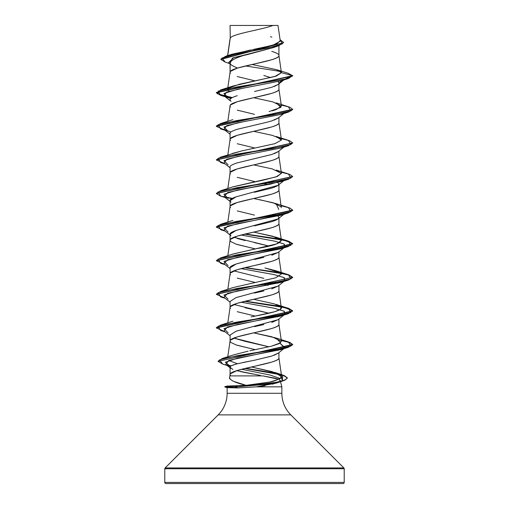 <?xml version="1.0" encoding="UTF-8"?>
<svg xmlns="http://www.w3.org/2000/svg" width="509" height="509" viewBox="0 0 509 509"><rect width="100%" height="100%" fill="white"/><g stroke="black" fill="none" stroke-linecap="round" stroke-linejoin="round"><path stroke-width="0.76" d="M287.331 378.002L283.691 375.61L274.096 373.224L244.899 368.44L281.019 374.796L282.323 381.152L269.477 384.066L235.253 386.986L224.768 386.986L227.256 387.654L224.768 386.986L235.253 386.986L237.493 387.953L256.301 386.846L281.865 386.846L256.301 386.846L275.986 383.175L278.41 382.214M344.211 468.757L344.211 482.405L164.789 482.405A1.145 1.145 0 0 0 165.934 483.55L343.066 483.55A1.145 1.145 0 0 0 344.211 482.405L344.211 468.757L164.789 468.757L164.789 482.405L344.211 482.405L164.789 482.405L164.789 468.757L344.211 468.757A1.145 1.145 0 0 0 343.874 467.943L165.126 467.943A1.145 1.145 0 0 0 164.789 468.757A1.145 1.145 0 0 1 165.126 467.943L343.874 467.943L290.811 414.88L218.189 414.88L165.126 467.943L218.189 414.88A30.54 30.54 0 0 0 227.135 393.285A30.54 30.54 0 0 1 218.189 414.88L290.811 414.88A30.54 30.54 0 0 1 281.865 393.285L281.865 386.846L281.865 393.285A30.54 30.54 0 0 0 290.811 414.88L343.874 467.943M244.345 385.447L227.351 386.051L246.203 385.332L233.739 381.419C230.221 379.555 228.865 378.2 229.68 377.347C229.387 380.007 234.891 382.673 246.203 385.332L269.923 382.011C274.599 381.235 278.487 379.523 281.592 376.889L281.63 376.361L272.111 371.634L251.389 366.97L275.878 372.773L281.592 376.889C282.559 377.799 278.671 379.504 269.923 382.011M230.698 375.903L262.981 375.903L275.153 378.181L278.595 379.243L262.981 375.903L230.698 375.903L230.068 374.688C228.554 369.089 280.446 363.49 278.932 357.891L278.932 352.584L278.932 357.891C279.384 358.96 276.998 360.359 271.774 362.09L237.226 370.488L230.437 373.759M280.217 380.694L280.408 381.426L280.217 380.694M280.478 381.686L281.865 386.846L280.478 381.686M227.135 387.616L227.135 393.285L281.865 393.285L227.135 393.285L227.135 387.616M237.582 387.953L235.253 386.986L276.902 382.564L284.588 380.357L287.343 378.142L284.588 380.077L276.902 382.284L235.253 386.986L269.477 383.786L282.323 380.872L282.813 375.038L245.612 368.274L274.726 373.065L284.06 375.464L287.343 377.863M278.168 353.189L271.825 356.026L254.615 360.219L270.82 356.332M250.95 360.938L237.264 363.782C232.034 365.22 229.635 366.391 230.068 367.301L230.068 374.605L230.068 367.301L232.842 369.451M230.1 367.065L230.068 367.301C229.133 366.677 231.531 365.507 237.264 363.782M230.259 38.073L230.055 25.641L230.259 38.073L227.733 55.589L230.259 38.073C232.295 33.868 262.116 29.656 272.989 25.45C262.116 29.656 232.295 33.868 230.259 38.073L230.068 38.748L230.259 38.073M273.072 47.674L245.147 55.169M230.208 62.092L230.068 72.259L230.068 62.785C229.629 64.089 232.009 65.782 237.213 67.856M230.437 71.413L237.226 68.142L271.774 59.744C276.998 58.013 279.384 56.614 278.932 55.545L278.932 45.676L278.932 55.545C279.384 54.476 276.998 53.076 271.774 51.345M278.932 83.094L282.514 80.346L278.932 83.094L278.289 81.605L278.913 83.298M278.156 84.456L271.774 87.293L254.506 91.493M237.232 95.692C232.002 97.416 229.616 98.816 230.068 99.891L230.068 99.879M230.437 105.007L237.226 101.736L271.774 93.338C276.998 91.607 279.384 90.208 278.932 89.139L278.932 83.832L278.932 89.139C280.446 94.738 228.554 100.337 230.068 105.936L230.437 106.865M278.156 118.043L271.781 120.888L266.716 122.287L237.226 129.286C232.002 131.01 229.616 132.41 230.068 133.485L230.068 139.447L230.068 133.485M230.437 138.601L237.226 135.33L271.774 126.932C276.998 125.201 279.384 123.802 278.932 122.733L278.932 117.426L278.932 122.733C280.446 128.332 228.554 133.931 230.068 139.53L230.437 140.459M278.162 151.631L271.781 154.482L237.219 162.88C232.002 164.604 229.623 166.004 230.068 167.079L230.068 173.041L230.068 167.079M230.437 172.195L237.226 168.924L271.774 160.526C276.998 158.795 279.384 157.396 278.932 156.327L278.932 151.02L278.932 156.327C280.446 161.926 228.554 167.525 230.068 173.124L230.437 174.053M230.437 205.789L237.226 202.518L271.774 194.12C276.998 192.389 279.384 190.99 278.932 189.921L278.932 183.876C279.352 184.971 276.966 186.37 271.781 188.076L254.487 192.275M237.219 196.474C232.009 198.192 229.623 199.592 230.068 200.673L230.068 206.635L230.068 200.673L236.068 196.843L277.99 185.365L278.932 183.876L278.932 189.921C280.446 195.52 228.554 201.119 230.068 206.718L230.437 207.647M230.437 239.383L237.226 236.112L271.774 227.714C276.998 225.983 279.384 224.584 278.932 223.515L278.932 217.47C279.352 218.565 276.966 219.964 271.768 221.669L254.487 225.869M237.219 230.068C232.009 231.786 229.623 233.186 230.068 234.267L230.068 240.229L230.068 234.267L236.068 230.437L277.99 218.959L278.932 217.47L278.932 223.515C280.446 229.114 228.554 234.713 230.068 240.312L230.781 241.603L236.214 244.186L255.327 248.888L237.226 244.511M278.168 252.413L271.768 255.263M263.847 257.363L254.5 259.463M245.153 261.562L237.232 263.662C232.015 265.38 229.629 266.78 230.068 267.861L230.068 273.823L230.068 267.861L236.068 264.031L277.99 252.547L284.289 247.565M230.437 272.977L237.226 269.706L271.774 261.308C276.998 259.577 279.384 258.178 278.932 257.109L278.932 251.802L278.932 257.109C280.446 262.708 228.554 268.307 230.068 273.906L230.437 274.835M278.168 286.001L271.781 288.858M263.859 290.951L254.513 293.05M245.166 295.15L236.952 297.339M230.068 301.455L230.068 307.417L230.068 301.455L236.068 297.625L277.997 286.141L284.289 281.159M230.437 306.571L237.226 303.3L271.774 294.902C276.998 293.171 279.384 291.772 278.932 290.703L278.932 285.396L278.932 290.703C280.446 296.302 228.554 301.901 230.068 307.5L230.437 308.429M278.168 319.595L271.781 322.445M263.859 324.545L254.513 326.644M245.153 328.75L236.621 331.041M230.068 335.049L230.068 341.011L230.068 335.049L236.068 331.219L277.997 319.735L284.289 314.753M230.437 340.165L237.226 336.894L271.774 328.496C276.998 326.765 279.384 325.366 278.932 324.297L278.932 318.99L278.932 324.297C280.446 329.896 228.554 335.495 230.068 341.094L230.781 342.385L236.214 344.968L255.327 349.67L237.226 345.293M262.943 49.023L259.507 48.247L262.924 49.029M263.84 75.472L270.718 77.629M254.5 80.74L237.226 76.541M230.437 73.271L230.068 72.342C228.554 66.743 280.446 61.144 278.932 55.545L281.413 72.545M254.5 114.334L237.226 110.135M254.5 147.928L237.226 143.729M277.087 181.777L278.932 183.876L277.074 181.777M267.938 184.627L264.438 183.755L267.925 184.633M254.5 181.522L237.226 177.323M278.067 216.039L278.932 217.47L278.06 216.039M254.5 215.116L237.226 210.917M233.866 237.289L268.911 246.038L254.506 242.666M237.232 238.466L245.16 240.566M276.699 248.755L277.074 248.965M230.437 241.241L230.068 240.312M233.866 270.883L263.84 278.353M277.087 282.559L278.067 283.227L277.074 282.559M267.938 285.409L264.438 284.537L267.925 285.415M255.327 282.482L237.226 278.105M233.866 304.477L268.905 313.226L245.141 307.748M277.087 316.153L278.067 316.821L277.074 316.153M255.321 316.076L237.226 311.699M233.866 338.071L245.141 341.348L268.905 346.82L233.866 338.071M277.087 349.747L278.067 350.415L277.074 349.747M230.437 342.023L230.068 341.094M229.654 55.144L230.297 54.864M230.31 54.857L250.504 49.984M253.673 49.373L272.811 45.282L280.294 41.184L278.009 25.45L230.31 25.45M240.534 371.602L253.126 374.07M260.443 375.419L236.666 370.667M229.756 63.593L225.29 62.162L221.969 58.045L236.634 53.935L278.83 45.708L272.875 47.744L232.403 58.083L230.068 63.542M278.83 45.708L283.538 42.514M283.551 42.374L280.084 39.721L282.463 43.831L268.618 47.941L225.881 56.162L220.874 59.133L283.551 42.654L220.874 59.413L225.315 62.168M281.426 72.685L276.317 76.032L232.861 86.078L228.452 88.114L239.434 84.259L274.714 76.541L281.426 72.685L292.675 75.701L216.325 92.498L220.556 95.037L232.301 97.582L217.375 93.751L220.664 89.928L284.537 79.258L292.675 75.701L281.426 72.685L276.731 69.714L288.139 73.251L292.675 75.701L288.336 78.551L236.825 86.956L218.081 91.156L220.664 95.355L231.913 97.792L220.448 95.285L216.325 92.778L292.675 75.981L288.107 73.239M280.663 71.495L245.548 65.941L280.663 71.495M225.881 56.162L232.327 54.126L263.611 47.42L276.616 44.067L280.115 40.72M271.876 37.093L270.406 36.712M276.731 69.714L252.05 64.478M275.802 109.798L281.413 106.127L278.932 89.139M281.413 139.727L278.932 122.733M232.448 186.994L264.699 179.785L277.322 176.451L281.413 173.308L278.932 156.327M281.273 207.647L278.932 189.921M232.263 254.246L276.508 243.932L281.413 240.496L278.932 223.515M281.413 274.103L278.932 257.109M251.096 316.922C265.24 314.059 283.837 310.808 281.203 307.156L278.932 290.703M271.303 346.235L279.078 343.683L281.413 341.278L278.932 324.297M281.63 376.361L278.932 357.891M229.642 377.544L230.081 374.516M237.417 363.744L228.732 360.442L237.41 363.75M253.667 332.88L276.139 338.033L280.586 342.786L271.322 346.228L249.843 350.809M255.664 349.607L257.299 349.282M281.413 341.278L271.838 336.773L253.698 332.873M288.342 308.289L245.293 301.156L278.022 306.011L288.819 308.435L292.675 310.865L216.325 327.662L220.658 325.086L272.162 316.687L290.919 312.488L288.342 308.289L276.132 304.439L281.203 307.156L274.198 303.841L253.647 299.286M280.58 272.913L265.374 268.078L276.126 270.839L281.382 273.969L275.681 277.806L232.944 287.617L220.658 291.492L272.162 283.093L290.919 278.894L288.342 274.695L245.293 267.562L278.022 272.417L288.819 274.841L292.675 277.271L216.338 294.208L220.658 291.492M281.413 240.496L272.964 236.297L253.679 232.091L276.126 237.245L279.765 238.766C283.927 242.029 276.374 245.281 257.102 248.538L232.874 254.042L220.658 257.898L272.162 249.499L290.919 245.3L288.342 241.101L245.293 233.968L278.022 238.823L288.819 241.247L292.675 243.671L216.338 260.608L220.658 257.898M281.413 206.915L272.964 202.709L253.667 198.504M281.413 173.308L272.188 168.893L253.698 164.903M232.327 153.444L242.882 150.658M281.076 139.014L272.474 135.394L253.66 131.316M281.261 105.051L289.704 107.17L292.675 109.295L216.325 126.092L220.664 123.522L272.169 115.123L290.919 110.924L288.336 106.725L276.139 102.875L280.917 107.323L269.127 111.611M272.111 110.867L274.943 110.071M281.413 106.127L272.97 101.921L253.679 97.715M229.095 91.283L227.587 89.329L228.051 88.471L229.082 91.289M280.141 380.408L280.007 380.955L278.824 378.028L270.273 375.101L241.635 369.248L270.273 375.101L278.824 378.028L280.007 380.955L280.141 380.408M278.442 382.202L272.391 384.187M265.03 385.707L256.301 386.846M230.45 366.512L225.366 362.243L237.881 358.031L280.904 349.607L283.958 348.417L228.808 360.417L225.722 364.412L230.45 366.512M284.76 347.959L279.905 343.238L285.059 347.742L284.76 347.959M228.096 332.81L223.941 328.61L237.684 324.411L280.904 316.013L283.958 314.823L227.58 326.918L223.941 330.945L230.068 335.787M284.754 314.365L284.315 311.323L274.497 308.289L241.062 302.206L274.007 308.18L284.016 311.164L285.059 314.148L284.754 314.365M228.096 299.216L223.941 295.016L237.684 290.817L280.904 282.419L283.958 281.229L227.58 293.324L223.941 297.351L230.068 302.193M284.754 280.771L284.315 277.729L274.497 274.695L241.062 268.612L274.007 274.586L284.016 277.57L285.059 280.554L284.754 280.771M228.096 265.622L223.941 261.422L237.684 257.223L280.904 248.825L283.958 247.635L227.574 259.73L223.941 263.757L230.068 268.599M284.754 247.177L284.315 244.135L274.497 241.101L241.062 235.018L274.007 240.992L284.016 243.976L285.053 246.96L284.754 247.177M228.096 232.028L223.941 227.828L237.69 223.629L280.904 215.231L283.958 214.041L227.574 226.136L223.947 230.163L230.068 235.005M228.096 198.434L223.941 194.234L237.69 190.035L280.904 181.637L284.76 179.989L270.502 184.137L247.094 188.279L227.924 192.427L223.947 196.569L230.068 201.411M228.096 164.84L223.941 160.64L237.69 156.441L280.904 148.043L288.336 145.746L236.819 154.144L218.075 158.344L220.664 162.543L225.124 163.904M228.096 131.246L223.941 127.046L237.69 122.847L280.904 114.449L288.336 112.152L236.825 120.55L218.075 124.75L220.664 128.949L225.124 130.31M280.923 80.848L242.532 88.318L226.728 92.053L223.947 95.787L230.933 98.46L228.096 97.652L223.941 93.452L237.69 89.253L280.904 80.855L288.336 78.551M224.711 129.986L216.325 126.372L292.675 109.575L288.336 112.152M224.711 163.58L216.325 159.966L292.662 143.029L288.336 145.746M225.042 197.244L231.913 198.574L220.448 196.067L216.325 193.56L292.662 176.623L288.329 179.34L236.819 187.738L218.075 191.938L220.671 196.137L225.124 197.498M224.711 230.768L216.325 227.154L292.675 210.357L288.329 212.934L236.812 221.332L218.075 225.532L220.671 229.731L225.124 231.092M224.711 264.362L216.325 260.754L292.675 243.951L288.737 241.501L277.723 239.052L244.562 234.146L284.27 240.337L292.49 243.429L288.329 246.528L236.812 254.926L218.068 259.126L220.671 263.325L225.124 264.686M244.562 267.74L277.322 272.576L288.399 274.994L292.662 277.411L288.399 274.994L277.322 272.576L244.562 267.74M292.675 277.545L288.323 280.122L236.806 288.52L218.068 292.72L220.677 296.919L225.124 298.28M224.711 331.55L216.325 327.942L292.675 311.145L288.737 308.689L277.723 306.24L244.562 301.334L284.276 307.525L292.49 310.617L288.323 313.716L236.806 322.114L218.068 326.314L220.677 330.513L225.124 331.874M281.299 340.496L289.716 342.614L292.675 344.733L288.323 347.31L237.016 355.715L219.392 359.914L222.738 364.113L218.056 361.365L292.675 344.739L289.723 342.614L281.299 340.496M227.109 365.239L231.003 366.054L227.109 365.239M281.261 138.645L289.71 140.764L292.675 142.889L216.338 159.826L220.658 157.116L272.169 148.717L290.919 144.518L288.342 140.319L276.126 136.463L281.407 140.058L274.968 143.653L242.036 150.849L220.658 157.116M281.261 172.239L289.71 174.364L292.675 176.483L216.338 193.42L220.658 190.71L272.169 182.311L290.919 178.112L288.342 173.913L276.126 170.057L281.42 173.416L276.075 176.897L232.861 186.86L220.658 190.71M224.24 196.786L232.301 198.364L224.24 196.786M281.261 205.833L289.71 207.958L292.675 210.077L216.325 226.874L220.658 224.304L272.162 215.905L290.919 211.706L288.342 207.507L276.139 203.657L278.76 209.46M218.068 361.225L222.331 358.482L272.779 350.179L291.021 346.031L288.342 341.883L281.254 340.209L289.71 342.334L292.675 344.459L218.056 361.365M226.212 364.756L231.353 365.844L226.212 364.756M224.711 297.956L216.325 294.348L292.675 277.271M259.628 199.687L276.139 203.657M264.941 267.982L265.374 268.078M281.203 307.156L280.23 309.44L274.625 311.731L254.188 316.305M248.137 351.172L233.275 354.958L222.331 358.482M237.69 385.657L235.253 386.706L224.768 386.706L235.253 386.706L237.69 385.657M274.065 86.53L277.99 84.583L283.876 79.919M280.923 114.442L242.532 121.912L226.734 125.647L223.947 129.381L230.933 132.054M280.923 148.036L242.532 155.506L226.734 159.241L223.947 162.975L230.068 167.817M230.73 368.344L230.189 367.746M243.277 362.421L254.615 360.219M274.001 355.301L277.997 353.329L284.289 348.347M231.01 235.756L230.132 234.649M231.01 202.162L230.138 201.074M274.122 153.693L277.99 151.771L283.876 147.107M274.116 120.105L277.99 118.177L283.876 113.513M231.01 101.38L230.093 100.139M165.934 483.55A1.145 1.145 0 0 1 164.789 482.405L344.211 482.405A1.145 1.145 0 0 1 343.066 483.55L165.934 483.55L343.066 483.55M277.799 25.45L271.647 25.45M227.256 387.654L237.493 387.953M230.068 63.848L228.56 62.632L233.733 57.632L254.5 52.624C239.663 56.009 231.519 59.4 230.068 62.785M233.135 25.45L272.989 25.45M230.081 38.576L227.599 55.627M230.081 72.17L227.739 88.254M227.701 88.541L227.587 89.329M230.081 105.764L227.822 121.307M230.081 139.358L227.822 154.901M230.081 172.952L227.822 188.495M230.081 206.546L227.822 222.089M230.081 240.14L227.822 255.683M230.081 273.734L227.822 289.277M230.081 307.328L227.822 322.871M230.081 340.922L227.778 356.771M275.986 383.175L282.323 381.152M227.02 365.43L222.738 364.113M280.904 349.607L288.323 347.31M280.904 316.013L288.323 313.716M280.904 282.419L288.323 280.122M280.904 248.825L288.329 246.528M280.904 215.231L288.329 212.934M280.904 181.637L288.329 179.34M228.096 97.652L220.664 95.355M232.861 86.078L220.664 89.928M232.868 119.666L220.664 123.522M232.868 220.448L220.658 224.304M276.126 237.245L288.342 241.101M276.126 270.839L288.342 274.695M232.874 321.23L220.658 325.086M276.139 338.033L288.342 341.883M275.878 372.773L282.813 375.038M223.947 95.787L230.068 100.629M223.947 129.381L230.068 134.223M283.876 180.701L277.99 185.365M284.289 213.971L277.99 218.959M225.722 364.412L230.068 367.822M224.768 386.706L227.491 385.975"/></g></svg>

